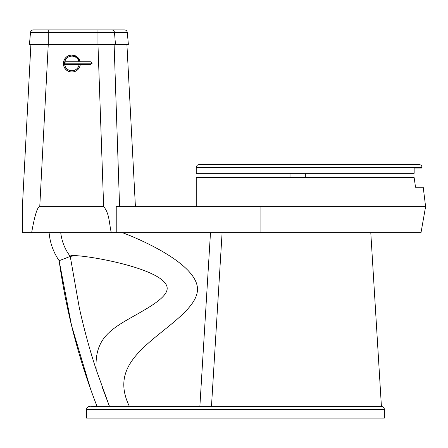<?xml version="1.0" encoding="UTF-8"?>
<svg xmlns="http://www.w3.org/2000/svg" width="448" height="448" viewBox="0 0 448 448"><rect width="100%" height="100%" fill="white"/><g stroke="black" fill="none" stroke-linecap="round" stroke-linejoin="round"><path stroke-width="0.67" d="M96.281 369.925L109.519 406.526L102.486 387.918M90.726 406.526L199.858 406.526L210.487 232.691M97.087 406.526C78.775 359.386 66.125 310.772 59.142 260.697L70.246 256.402L79.234 307.35C83.826 328.345 89.471 349.098 96.186 369.617C94.31 338.447 110.622 329.179 135.033 315.381C149.358 307.278 166.466 297.618 167.166 288.954C168.913 267.243 67.637 251.77 70.246 256.402L79.234 307.35C83.826 328.39 89.477 349.143 96.186 369.617M60.743 232.691C61.768 241.444 64.932 249.351 70.246 256.402L59.142 260.697C53.368 252.241 50.019 242.906 49.101 232.691C50.019 242.906 53.368 252.241 59.142 260.697L71.568 325.601L90.518 388.881M222.102 232.691L211.467 406.526M122.494 232.691C144.911 241.08 197.064 264.992 197.495 288.954C197.792 305.34 173.908 321.748 154.689 337.697C131.152 357.235 114.604 376.085 129.45 406.526M75.466 255.634L70.246 256.402M65.486 64.652L64.579 63.202L92.226 63.202L90.412 64.652L65.486 64.652M92.226 63.202L90.412 61.751L65.486 61.751L64.579 63.202M196.235 177.643L196.235 206.618L196.235 177.643L414.154 177.643L415.526 187.242L414.154 177.643M266.482 232.691L116.234 232.691L116.234 206.618L425.6 206.618L423.22 187.242L415.526 187.242M425.6 206.618L421.002 232.691L260.893 232.691L260.893 206.618L266.482 206.618M99.982 406.526L381.422 406.526L370.787 232.691M71.882 72.055A8.462 8.45 -0 0 0 80.282 64.652A8.462 8.45 180 0 1 71.882 71.96A8.462 8.45 180 0 1 63.42 63.51A8.462 8.45 180 0 1 80.164 61.751L77.213 56.941L71.882 55.059C66.746 55.558 63.924 58.374 63.42 63.51L63.42 63.599A8.462 8.45 -0 0 0 71.882 72.055M422.044 168.045L414.154 168.045L422.044 168.045L422.044 167.502L196.235 167.502L196.235 173.298L414.154 173.298L414.154 168.045M39.76 206.618C37.408 206.713 34.703 215.41 31.634 232.691L22.4 232.691L22.4 206.618L30.901 44.369L29.456 44.369L48.261 44.369L39.76 206.618L103.645 206.618L97.961 44.369L128.358 44.369L127.322 32.525L97.961 32.525L114.498 32.525L115.461 44.369M256.486 406.526L296.442 406.526M86.548 418.118L384.39 418.118L384.39 409.427L86.548 409.427L86.548 418.118M86.548 409.427C86.727 407.663 87.696 406.7 89.466 406.526M381.422 406.526C383.208 406.683 384.199 407.652 384.39 409.427M116.234 232.691L111.294 232.691C109.2 224.067 109.575 213.394 103.645 206.618M31.634 232.691L111.294 232.691M422.906 187.242L423.22 187.242M199.136 164.606L419.143 164.606L199.136 164.606C197.439 164.713 196.476 165.676 196.235 167.502C196.476 165.676 197.439 164.713 199.136 164.606L203.381 164.606M114.111 44.369L119.577 206.618M31.892 32.525L48.261 32.525L30.492 32.525L29.456 44.369M48.261 44.369L97.961 44.369L97.961 32.525L48.261 32.525L48.261 44.369M33.376 29.882A2.895 2.895 90 0 0 30.492 32.525A2.895 2.895 90 0 1 33.376 29.882L124.438 29.882C126.078 30.022 127.042 30.901 127.322 32.525M78.988 61.751A7.302 7.297 -0 0 0 64.585 63.196A7.302 7.297 -0 0 0 71.882 70.745A7.302 7.297 -0 0 0 79.089 64.652M48.261 29.882L48.261 32.525M97.961 29.882L97.961 32.525M111.81 29.882A2.895 2.694 90 0 1 114.498 32.525M305.71 173.298L305.71 177.643M290.018 173.298L290.018 177.643M126.907 44.369L135.414 206.618M422.044 167.502C421.87 165.743 420.907 164.78 419.143 164.606"/></g></svg>
